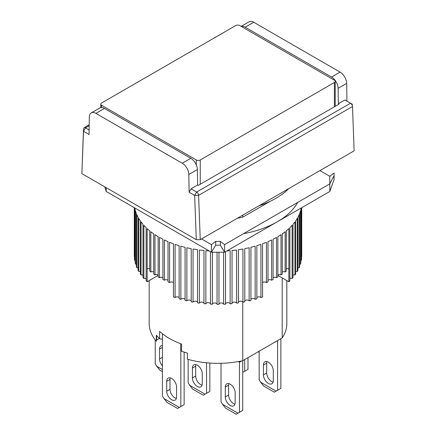 <?xml version="1.0" encoding="UTF-8"?>
<svg xmlns="http://www.w3.org/2000/svg" width="436" height="436" viewBox="0 0 436 436"><rect width="100%" height="100%" fill="white"/><g stroke="black" fill="none" stroke-linecap="round" stroke-linejoin="round"><path stroke-width="0.65" d="M346.936 101.125L346.669 83.374A9.303 5.368 -120 0 0 340.091 72.114L331.545 77.052A9.303 5.368 60 0 1 338.118 88.306L338.352 103.763L344.925 99.964L350.522 103.196A2.79 1.613 -120 0 1 352.495 106.515L354.136 150.845L200.244 239.691L198.603 195.361L352.495 106.515L354.136 150.845M196.298 239.691L194.658 195.459L189.099 192.249L188.832 174.498A9.303 5.368 -120 0 0 182.253 163.238L95.909 113.387A9.303 5.368 -120 0 0 91.255 112.924A9.303 5.368 -120 0 0 89.331 117.05L89.064 134.495L83.505 131.285L83.505 128.909L81.864 173.626L196.298 239.691L200.244 239.691M340.091 72.114L253.747 22.263A9.303 5.368 -120 0 0 249.092 21.8L241.157 26.383M83.505 128.909A2.79 1.613 60 0 1 84.083 127.732A2.79 1.613 60 0 1 85.478 127.868L83.505 131.285L81.864 173.626M241.25 26.438A9.303 5.368 60 0 1 245.196 27.196L253.747 22.263M331.545 77.052L245.196 27.196M350.522 103.196L352.495 104.335L350.522 103.196L196.631 192.042A2.79 1.613 60 0 1 198.603 195.361L194.658 195.459L196.631 192.042L191.033 188.815L189.099 192.249M95.909 113.387L104.455 108.45A9.303 5.368 -120 0 0 99.806 107.992L91.255 112.924M104.455 108.45L190.805 158.306L182.253 163.238M188.832 174.498L197.383 169.56A9.303 5.368 -120 0 0 190.805 158.306M197.383 169.56L197.612 185.017L191.033 188.815M89.135 129.983L85.478 127.868L89.2 125.721M338.352 103.763L339.006 104.144L198.271 185.398L197.612 185.017M259.164 352.31L258.216 351.759M171.637 399.736A6.976 4.028 -120 0 0 175.125 400.085A6.976 4.028 -120 0 0 176.569 396.891L176.569 387.015A6.976 4.028 -120 0 0 173.523 379.996A6.976 4.028 -120 0 0 168.149 378.126A6.976 4.028 -120 0 0 166.705 381.32L166.705 391.196A6.976 4.028 -120 0 0 171.637 399.736M166.705 391.196L169.991 389.293A6.976 4.028 -120 0 0 174.923 397.839A6.976 4.028 -120 0 0 176.357 398.422M180.842 350.751L180.842 406.57L179.349 407.431L163.92 398.526L162.426 395.943L162.426 333.758M163.92 398.526L167.032 402.395L177.556 408.472L179.349 407.431M180.842 406.57L184.128 404.673L184.128 352.125M169.991 389.293L169.991 379.424L166.705 381.32M170.204 377.892A6.976 4.028 -120 0 0 169.991 379.424M228.796 383.62A6.976 4.028 -120 0 0 228.584 385.152L225.292 387.054A6.976 4.028 60 0 1 226.736 383.86A6.976 4.028 60 0 1 232.115 385.729A6.976 4.028 60 0 1 235.157 392.749L235.157 402.619A6.976 4.028 60 0 1 233.712 405.812A6.976 4.028 60 0 1 230.224 405.469A6.976 4.028 60 0 1 225.292 396.923L228.584 395.027A6.976 4.028 -120 0 0 233.516 403.567A6.976 4.028 -120 0 0 234.944 404.15M242.721 360.692L242.721 410.401L239.435 412.303L239.435 362.18L241.588 360.937M228.584 385.152L228.584 395.027M239.435 362.18L238.367 361.564M221.019 363.308L221.019 401.67L222.513 404.254L225.625 408.123L236.143 414.2L239.435 412.303M225.292 387.054L225.292 396.923M237.942 413.165L222.513 404.254M155.254 339.933L155.254 363.7L156.742 366.284L159.854 370.153L162.426 371.641M162.426 347.41L159.527 349.083A6.976 4.028 60 0 1 160.971 345.89A6.976 4.028 60 0 1 162.426 345.568M162.426 365.82A6.976 4.028 60 0 1 159.527 358.953L162.426 357.28M159.527 349.083L159.527 358.953M162.426 369.565L156.742 366.284M266.936 361.602A6.976 4.028 -120 0 0 266.723 363.134L263.437 365.03A6.976 4.028 60 0 1 264.881 361.836A6.976 4.028 60 0 1 270.255 363.706A6.976 4.028 60 0 1 273.301 370.725L273.301 380.595A6.976 4.028 60 0 1 271.857 383.789A6.976 4.028 60 0 1 268.369 383.446A6.976 4.028 60 0 1 263.437 374.9L266.723 373.003A6.976 4.028 -120 0 0 271.661 381.544A6.976 4.028 -120 0 0 273.089 382.127M280.866 338.685L280.866 388.383L277.579 390.28L277.579 340.581M266.723 363.134L266.723 373.003M259.164 351.214L259.164 379.647L260.652 382.23L263.764 386.105L274.288 392.177L277.579 390.28M263.437 365.03L263.437 374.9M276.086 391.141L260.652 382.23M282.217 277.912L282.217 337.9L242.759 360.681A68.823 39.736 0 0 1 187.431 359.21L187.431 353.133A68.823 39.736 180 0 1 181.572 351.247L181.572 344.031A68.823 39.736 180 0 1 169.332 338.418A68.823 39.736 180 0 1 159.603 331.349L159.603 338.565A68.823 39.736 180 0 1 156.339 335.18L156.339 341.257A68.823 39.736 180 0 1 149.177 323.61L149.177 280.571M242.759 360.681L242.759 301.886M270.456 201.165L242.759 217.155L242.759 215.15M282.217 194.189L280.822 195.181M282.217 337.9A68.823 39.736 0 0 0 286.823 323.61L286.823 280.571M159.456 338.423L156.688 340.02A1.858 1.074 0 0 0 156.339 340.303M181.572 351.247A1.858 1.074 180 0 1 180.695 350.337L180.695 343.71M159.603 338.565A1.858 1.074 0 0 0 162.426 338.794M258.919 205.819A81.848 47.252 0 0 0 288.883 188.516M149.717 268.854A2.327 1.341 0 0 0 147.15 268.832L147.15 281.738L157.99 275.481L157.99 274.871M243.495 233.707A83.707 48.325 0 0 0 297.728 202.397M162.911 277.699A2.327 1.341 0 0 0 159.494 277.672A83.707 48.325 180 0 1 158.813 277.285A83.707 48.325 180 0 1 158.137 276.887L158.137 236.639A83.707 48.325 0 0 1 154.976 234.672L154.976 274.92A83.707 48.325 180 0 1 153.728 274.075L153.728 233.827A83.707 48.325 0 0 1 150.851 231.718L150.851 271.966A83.707 48.325 180 0 1 149.717 271.067L149.717 230.818A83.707 48.325 0 0 1 147.134 228.584L147.15 281.738M159.494 277.672L159.494 237.424A83.707 48.325 0 0 0 162.911 239.25L162.911 279.498A83.707 48.325 180 0 0 164.372 280.217L164.372 239.969A83.707 48.325 0 0 0 168.024 241.631L168.024 281.879A83.707 48.325 180 0 0 169.582 282.533L169.582 242.285A83.707 48.325 0 0 0 173.446 243.779L173.446 296.932A83.707 48.325 0 0 0 175.087 297.516L175.087 244.356A83.707 48.325 0 0 0 179.142 245.67L179.142 298.829A83.707 48.325 0 0 0 180.858 299.33L180.858 246.171A83.707 48.325 0 0 0 185.082 247.299L185.082 300.453A83.707 48.325 0 0 0 186.859 300.878L186.859 247.724A83.707 48.325 0 0 0 191.219 248.651L191.219 301.81A83.707 48.325 0 0 0 193.05 302.153L193.05 248.994A83.707 48.325 0 0 0 197.524 249.724L197.524 302.878A83.707 48.325 0 0 0 199.394 303.14L199.394 249.981A83.707 48.325 0 0 0 203.955 250.504L203.955 303.663A83.707 48.325 0 0 0 205.857 303.838L205.857 250.678A83.707 48.325 0 0 0 209.166 250.923M210.474 251.676L210.474 304.154A83.707 48.325 0 0 0 212.392 304.241L212.392 252.226M217.041 252.226L217.041 304.344A83.707 48.325 0 0 0 218.959 304.344L218.959 252.226M223.608 252.226L223.608 304.241A83.707 48.325 0 0 0 225.526 304.154L225.526 251.676M226.834 250.923A83.707 48.325 0 0 0 230.143 250.678L230.143 303.838A83.707 48.325 0 0 0 232.045 303.663L232.045 250.504A83.707 48.325 0 0 0 236.606 249.981L236.606 303.14A83.707 48.325 0 0 0 238.476 302.878L238.476 249.724A83.707 48.325 0 0 0 242.95 248.994L242.95 302.153A83.707 48.325 0 0 0 244.781 301.81L244.781 248.651A83.707 48.325 0 0 0 249.141 247.724L249.141 300.878A83.707 48.325 0 0 0 250.918 300.453L250.918 247.299A83.707 48.325 0 0 0 255.142 246.171L255.142 299.33A83.707 48.325 0 0 0 256.859 298.829L256.859 245.67A83.707 48.325 0 0 0 260.913 244.356L260.913 297.516A83.707 48.325 0 0 0 262.554 296.932L262.554 243.779A83.707 48.325 0 0 0 266.418 242.285L266.418 282.533A2.327 1.341 0 0 0 262.554 282.566M301.238 207.961A83.707 48.325 0 0 1 300.818 209.874L300.818 263.033A83.707 48.325 0 0 1 300.518 264.129L300.518 210.97A83.707 48.325 0 0 1 299.614 213.602L299.614 266.761A83.707 48.325 0 0 1 299.161 267.84L299.161 214.686A83.707 48.325 0 0 1 297.902 217.27L297.902 270.424A83.707 48.325 0 0 1 297.308 271.481L297.308 218.327A83.707 48.325 0 0 1 295.695 220.845L295.695 273.999A83.707 48.325 0 0 1 294.959 275.029L294.959 221.87A83.707 48.325 0 0 1 293.014 224.306L293.014 277.465A83.707 48.325 0 0 1 292.142 278.457L292.142 225.298A83.707 48.325 0 0 1 289.869 227.641L289.869 280.795A83.707 48.325 0 0 1 288.866 281.743L288.866 228.584A83.707 48.325 0 0 1 286.283 230.818L286.283 271.067A83.707 48.325 180 0 1 285.149 271.966L285.149 231.718A83.707 48.325 0 0 1 282.272 233.827L282.272 274.075A83.707 48.325 180 0 1 281.024 274.92L281.024 234.672A83.707 48.325 0 0 1 277.863 236.639L277.863 276.887A83.707 48.325 180 0 1 276.506 277.672L276.506 237.424A83.707 48.325 0 0 1 273.089 239.25L273.089 279.498A83.707 48.325 180 0 1 271.628 280.217L271.628 239.969A83.707 48.325 0 0 1 267.976 241.631L267.976 281.879A83.707 48.325 180 0 1 266.418 282.533M301.369 207.89L301.369 260.368A83.707 48.325 0 0 0 301.516 259.262L301.516 207.803M301.701 207.694L301.701 256.575A83.707 48.325 0 0 0 301.707 256.019L301.707 207.694M278.01 274.871L278.01 275.481L288.85 281.738L288.85 268.832A2.327 1.341 0 0 0 286.283 268.854M153.728 271.988A2.327 1.341 0 0 0 150.851 271.966M173.446 282.566A2.327 1.341 0 0 0 169.582 282.533M168.024 280.25A2.327 1.341 0 0 0 164.372 280.217M158.137 274.942A2.327 1.341 0 0 0 154.976 274.92M146.131 278.473A2.327 1.341 0 0 0 143.858 278.457L143.858 225.298A83.707 48.325 0 0 0 146.131 227.641L146.131 280.795A83.707 48.325 0 0 0 147.134 281.743M142.986 275.045A2.327 1.341 0 0 0 141.041 275.029L141.041 221.87A83.707 48.325 0 0 0 142.986 224.306L142.986 277.465A83.707 48.325 0 0 0 143.858 278.457M140.305 271.497A2.327 1.341 0 0 0 138.692 271.481L138.692 218.327A83.707 48.325 0 0 0 140.305 220.845L140.305 273.999A83.707 48.325 0 0 0 141.041 275.029M138.098 267.851A2.327 1.341 0 0 0 136.839 267.84L136.839 214.686A83.707 48.325 0 0 0 138.098 217.27L138.098 270.424A83.707 48.325 0 0 0 138.692 271.481M136.386 264.134A2.327 1.341 0 0 0 135.482 264.129L135.482 210.97A83.707 48.325 0 0 0 136.386 213.602L136.386 266.761A83.707 48.325 0 0 0 136.839 267.84M134.762 207.961A83.707 48.325 0 0 0 135.182 209.874L135.182 263.033A83.707 48.325 0 0 0 135.482 264.129M135.182 260.368A2.327 1.341 0 0 0 134.631 260.368L134.631 207.89M134.484 207.803L134.484 259.262A83.707 48.325 0 0 0 134.631 260.368M134.484 256.581A2.327 1.341 0 0 0 134.299 256.575L134.299 207.694L134.293 256.019A83.707 48.325 0 0 0 134.299 256.575M301.369 260.368A2.327 1.341 0 0 0 300.818 260.368M300.518 264.129A2.327 1.341 0 0 0 299.614 264.134M299.161 267.84A2.327 1.341 0 0 0 297.902 267.851M297.308 271.481A2.327 1.341 0 0 0 295.695 271.497M294.959 275.029A2.327 1.341 0 0 0 293.014 275.045M292.142 278.457A2.327 1.341 0 0 0 289.869 278.473M285.149 271.966A2.327 1.341 0 0 0 282.272 271.988M281.024 274.92A2.327 1.341 0 0 0 277.863 274.942M276.506 277.672A2.327 1.341 0 0 0 273.089 277.699M271.628 280.217A2.327 1.341 0 0 0 267.976 280.25M260.913 297.516A2.327 1.341 0 0 0 258.87 296.845A2.327 1.341 0 0 0 256.859 297.548M255.142 299.33A2.327 1.341 0 0 0 253.011 298.567A2.327 1.341 0 0 0 250.918 299.363M249.141 300.878A2.327 1.341 0 0 0 246.94 300.017A2.327 1.341 0 0 0 244.781 300.916M242.95 302.153A2.327 1.341 0 0 0 240.688 301.194A2.327 1.341 0 0 0 238.476 302.186M236.606 303.14A2.327 1.341 0 0 0 234.296 302.077A2.327 1.341 0 0 0 232.045 303.178M230.143 303.838A2.327 1.341 0 0 0 227.805 302.671A2.327 1.341 0 0 0 225.526 303.876M223.608 304.241A2.327 1.341 0 0 0 221.254 302.971A2.327 1.341 0 0 0 218.959 304.279M217.041 304.279A2.327 1.341 0 0 0 214.746 302.971A2.327 1.341 0 0 0 212.392 304.241M210.474 303.876A2.327 1.341 0 0 0 208.195 302.671A2.327 1.341 0 0 0 205.857 303.838M203.955 303.178A2.327 1.341 0 0 0 201.705 302.077A2.327 1.341 0 0 0 199.394 303.14M197.524 302.186A2.327 1.341 0 0 0 195.312 301.194A2.327 1.341 0 0 0 193.05 302.153M191.219 300.916A2.327 1.341 0 0 0 189.06 300.017A2.327 1.341 0 0 0 186.859 300.878M185.082 299.363A2.327 1.341 0 0 0 182.989 298.567A2.327 1.341 0 0 0 180.858 299.33M179.142 297.548A2.327 1.341 0 0 0 177.13 296.845A2.327 1.341 0 0 0 175.087 297.516M195.911 364.638A6.976 4.028 -120 0 0 195.699 366.169L192.412 368.066A6.976 4.028 60 0 1 193.857 364.872A6.976 4.028 60 0 1 199.23 366.741A6.976 4.028 60 0 1 202.277 373.761L202.277 383.636A6.976 4.028 60 0 1 200.833 386.83A6.976 4.028 60 0 1 197.345 386.481A6.976 4.028 60 0 1 192.412 377.941L195.699 376.039A6.976 4.028 -120 0 0 200.631 384.585A6.976 4.028 -120 0 0 202.064 385.168M209.836 363.063L209.836 391.419L206.55 393.316L206.55 362.79M195.699 366.169L195.699 376.039M188.134 359.406L188.134 382.683L189.627 385.271L192.739 389.141L203.263 395.218L206.55 393.316M192.412 368.066L192.412 377.941M205.056 394.177L189.627 385.271M242.759 217.155A68.823 39.736 180 0 1 237.484 218.191M104.744 186.837L106.199 191.475L211.422 252.226L224.578 252.226L329.801 191.475L334.08 179.523L334.08 173.043L329.801 176.286L319.937 170.59M201.557 238.933L211.422 244.629L215.673 241.402L215.673 245.201L220.327 245.201L224.578 252.226L224.578 244.629L329.801 183.878L329.801 176.286M211.422 244.629L211.422 252.226L215.673 245.201M282.452 194.015A68.823 39.736 180 0 1 282.217 194.374M329.801 191.475L329.801 183.878L334.08 175.73M220.327 245.201L220.327 241.402L224.578 244.629M220.327 241.402L215.673 241.402M247.98 357.667L247.98 369.396L244.694 371.292L244.694 359.564M244.694 371.292L242.721 372.431M243.201 372.153L242.721 371.875M200.244 184.259L200.244 159.958L334.407 82.497A2.79 1.613 180 0 0 335.224 81.358A2.79 1.613 180 0 0 334.407 80.219L239.702 25.544A2.79 1.613 180 0 0 235.756 25.544L101.593 103.005A2.79 1.613 180 0 0 100.776 104.144L100.776 107.627M101.593 107.556L101.593 105.283L196.298 159.958L196.298 164.89M101.593 105.283A2.79 1.613 180 0 1 100.776 104.144M200.244 159.958A2.79 1.613 180 0 1 196.298 159.958M338.118 88.306L346.669 83.374M156.688 335.584L156.688 340.02M106.199 191.475L106.199 187.676M334.407 82.497L334.407 106.798M84.083 127.732L89.211 124.767M335.224 81.358L335.224 106.33"/></g></svg>
